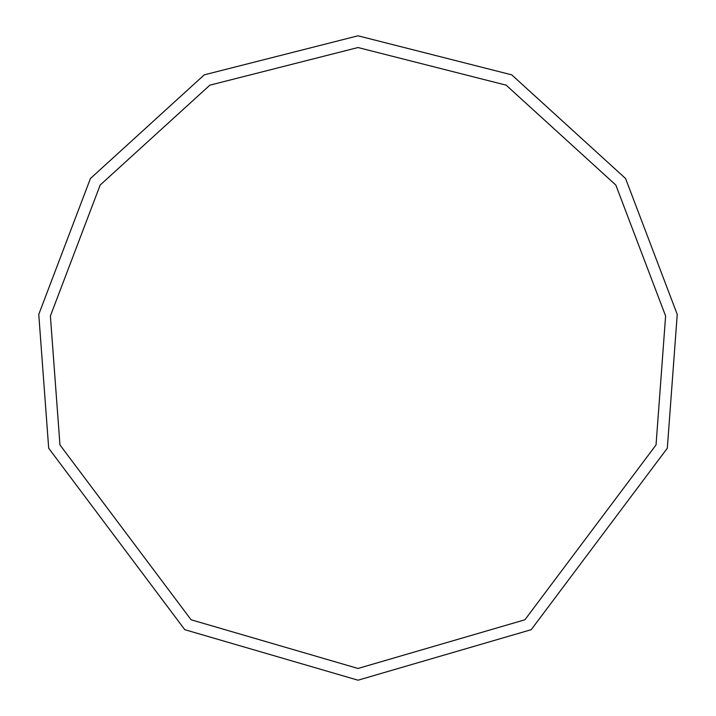 <?xml version="1.0" encoding="UTF-8"?>
<svg xmlns="http://www.w3.org/2000/svg" width="716" height="716" viewBox="0 0 716 716"><rect width="100%" height="100%" fill="white"/><g stroke="black" fill="none" stroke-linecap="round" stroke-linejoin="round"><path stroke-width="1.07" d="M358 680.2L531.218 629.677L667.312 448.216L677.238 314.405L625.569 178.508L511.743 74.849L358 35.8L204.257 74.849L90.431 178.508L38.762 314.405L48.688 448.216L184.782 629.677L358 680.2M358 668.467L524.909 619.779L656.044 444.931L665.612 315.998L615.823 185.041L506.14 85.159L358 47.533L209.86 85.159L100.177 185.041L50.389 315.998L59.956 444.931L191.091 619.779L358 668.467"/></g></svg>
